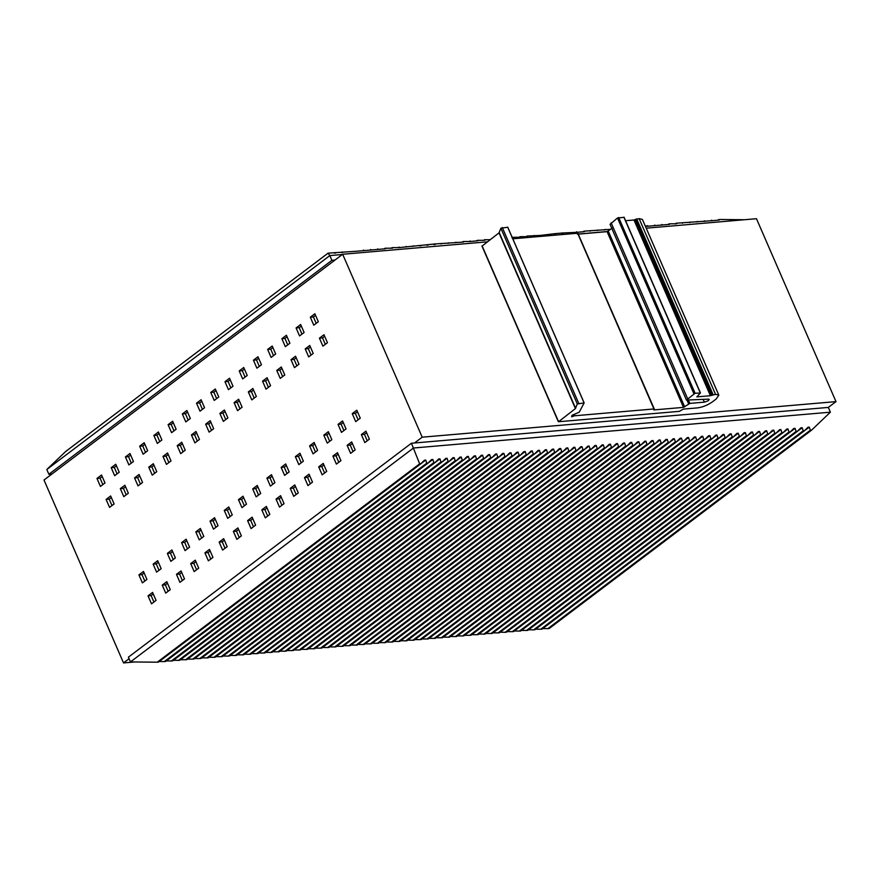 <?xml version="1.0" encoding="UTF-8"?>
<svg xmlns="http://www.w3.org/2000/svg" width="880" height="880" viewBox="0 0 880 880"><rect width="100%" height="100%" fill="white"/><g stroke="black" fill="none" stroke-linecap="round" stroke-linejoin="round"><path stroke-width="1.32" d="M134.684 661.969L123.53 662.926L44 480.018L342.661 254.265L487.124 241.857M646.217 228.184L756.47 218.702L836 401.621L422.191 437.184L414.513 442.981M129.085 658.735L123.53 662.926M422.191 437.184L342.661 254.265M138.919 574.893L143.473 571.45L146.938 579.436L142.395 582.879L138.919 574.893L142.01 574.629L144.144 573.012M148.038 595.859L152.581 592.416L156.057 600.402L151.503 603.845L148.038 595.859L151.118 595.595L153.263 593.978M153.142 564.146L157.685 560.703L161.161 568.689L156.607 572.132L153.142 564.146L156.222 563.871L158.367 562.254M162.25 585.112L166.804 581.669L170.28 589.655L165.726 593.098L162.25 585.112L165.341 584.837L167.486 583.22M167.365 553.388L171.908 549.956L175.384 557.942L170.83 561.374L167.365 553.388L170.445 553.124L172.59 551.507M176.473 574.354L181.027 570.922L184.503 578.908L179.949 582.34L176.473 574.354L179.564 574.09L181.709 572.473M181.588 542.641L186.131 539.198L189.607 547.184L185.053 550.627L181.588 542.641L184.668 542.377L186.813 540.76M190.696 563.607L195.25 560.164L198.726 568.15L194.172 571.593L190.696 563.607L193.787 563.343L195.932 561.726M195.8 531.894L200.354 528.451L203.83 536.437L199.276 539.88L195.8 531.894L198.891 531.63L201.036 530.013M204.919 552.86L209.473 549.417L212.949 557.403L208.395 560.846L204.919 552.86L208.01 552.596L210.144 550.979M210.023 521.136L214.577 517.704L218.053 525.69L213.499 529.133L210.023 521.136L213.114 520.872L215.259 519.255M219.142 542.102L223.696 538.67L227.172 546.656L222.618 550.099L219.142 542.102L222.233 541.838L224.367 540.221M224.246 510.389L228.8 506.946L232.276 514.943L227.722 518.375L224.246 510.389L227.337 510.125L229.482 508.508M233.365 531.355L237.919 527.912L241.384 535.909L236.841 539.341L233.365 531.355L236.456 531.091L238.59 529.474M238.469 499.642L243.023 496.199L246.499 504.185L241.945 507.628L238.469 499.642L241.56 499.378L243.694 497.761M247.588 520.608L252.142 517.165L255.607 525.151L251.064 528.594L247.588 520.608L250.679 520.344L252.813 518.727M252.692 488.895L257.246 485.452L260.722 493.438L256.168 496.881L252.692 488.895L255.783 488.62L257.917 487.003M261.811 509.861L266.365 506.418L269.83 514.404L265.287 517.847L261.811 509.861L264.902 509.597L267.036 507.969M266.915 478.137L271.469 474.705L274.934 482.691L270.391 486.123L266.915 478.137L270.006 477.873L272.14 476.256M276.034 499.103L280.577 495.671L284.053 503.657L279.499 507.1L276.034 499.103L279.125 498.839L281.259 497.222M281.138 467.39L285.692 463.947L289.157 471.933L284.614 475.376L281.138 467.39L284.229 467.126L286.363 465.509M290.257 488.356L294.8 484.913L298.276 492.91L293.722 496.342L290.257 488.356L293.337 488.092L295.482 486.475M295.361 456.643L299.915 453.2L303.38 461.186L298.837 464.629L295.361 456.643L298.452 456.379L300.586 454.762M304.48 477.609L309.023 474.166L312.499 482.152L307.945 485.595L304.48 477.609L307.56 477.345L309.705 475.728M309.584 445.885L314.127 442.453L317.603 450.439L313.049 453.882L309.584 445.885L312.664 445.621L314.809 444.004M318.692 466.862L323.246 463.419L326.722 471.405L322.168 474.848L318.692 466.862L321.783 466.587L323.928 464.97M323.807 435.138L328.35 431.695L331.826 439.692L327.272 443.124L323.807 435.138L326.887 434.874L329.032 433.257M332.915 456.104L337.469 452.672L340.945 460.658L336.391 464.09L332.915 456.104L336.006 455.84L338.151 454.223M338.03 424.391L342.573 420.948L346.049 428.934L341.495 432.377L338.03 424.391L341.11 424.127L343.255 422.51M347.138 445.357L351.692 441.914L355.168 449.9L350.614 453.343L347.138 445.357L350.229 445.093L352.374 443.476M361.361 434.61L365.915 431.167L369.391 439.153L364.837 442.596L361.361 434.61L364.452 434.346L366.597 432.729M352.242 413.644L356.796 410.201L360.272 418.187L355.718 421.63L352.242 413.644L355.333 413.38L357.478 411.752M327.448 342.705L323.983 334.719L319.429 338.162L322.905 346.148L327.448 342.705M318.329 321.739L314.864 313.753L310.31 317.196L313.786 325.182L318.329 321.739M304.117 332.486L300.641 324.5L296.087 327.943L299.563 335.929L304.117 332.486M286.418 335.258L281.864 338.69L285.34 346.676L289.894 343.244L286.418 335.258M294.459 367.642L299.002 364.21L295.537 356.224L290.983 359.656L294.459 367.642M313.225 353.452L309.76 345.466L305.206 348.909L308.682 356.895L313.225 353.452M275.671 353.991L272.195 346.005L267.641 349.448L271.117 357.434L275.671 353.991M284.79 374.957L281.314 366.971L276.76 370.414L280.236 378.4L284.79 374.957M270.567 385.704L267.091 377.718L262.537 381.161L266.013 389.147L270.567 385.704M261.448 364.738L257.972 356.752L253.418 360.195L256.894 368.181L261.448 364.738M247.225 375.485L243.749 367.499L239.195 370.942L242.671 378.928L247.225 375.485M256.344 396.462L252.868 388.465L248.314 391.908L251.79 399.894L256.344 396.462M242.121 407.209L238.645 399.223L234.091 402.655L237.567 410.652L242.121 407.209M233.002 386.243L229.526 378.257L224.983 381.689L228.448 389.675L233.002 386.243M218.779 396.99L215.303 389.004L210.76 392.447L214.225 400.433L218.779 396.99M227.898 417.956L224.422 409.97L219.868 413.413L223.344 421.399L227.898 417.956M213.675 428.703L210.199 420.717L205.656 424.16L209.121 432.146L213.675 428.703M204.556 407.737L201.08 399.751L196.537 403.194L200.002 411.18L204.556 407.737M190.333 418.495L186.868 410.498L182.314 413.941L185.79 421.927L190.333 418.495M199.452 439.461L195.976 431.475L191.433 434.907L194.898 442.893L199.452 439.461M185.229 450.208L181.753 442.222L177.21 445.665L180.675 453.651L185.229 450.208M176.11 429.242L172.645 421.256L168.091 424.688L171.567 432.685L176.11 429.242M166.463 464.398L171.006 460.955L167.541 452.969L162.987 456.412L166.463 464.398M161.887 439.989L158.422 432.003L153.868 435.446L157.344 443.432L161.887 439.989M147.675 450.736L144.199 442.75L139.645 446.193L143.121 454.179L147.675 450.736M156.783 471.702L153.318 463.716L148.764 467.159L152.24 475.145L156.783 471.702M114.125 503.954L110.649 495.968L106.095 499.411L109.571 507.397L114.125 503.954M105.006 482.988L101.53 475.002L96.976 478.445L100.452 486.431L105.006 482.988M128.348 493.207L124.872 485.221L120.318 488.664L123.794 496.65L128.348 493.207M142.56 482.46L139.095 474.474L134.541 477.906L138.017 485.892L142.56 482.46M133.452 461.494L129.976 453.508L125.422 456.94L128.898 464.926L133.452 461.494M114.675 475.684L119.229 472.241L115.753 464.255L111.199 467.698L114.675 475.684M578.204 234.025L607.673 231.495M836 401.621L828.322 407.418L411.422 443.245L419.661 463.837L420.926 463.694L424.457 460.185L425.733 460.075L426.789 463.155L428.054 463.045L431.563 459.58L432.828 459.47L433.884 462.55L435.16 462.44L433.884 462.55L171.369 660.979L166.331 660.913M144.804 581.053L142.01 574.629M153.912 602.019L151.118 595.595M159.027 570.306L156.222 563.871M168.135 591.272L165.341 584.837M173.25 559.559L170.445 553.124M182.358 580.525L179.564 574.09M187.462 548.801L184.668 542.377M196.581 569.767L193.787 563.343M201.685 538.054L198.891 531.63M210.804 559.02L208.01 552.596M215.908 527.307L213.114 520.872M225.027 548.273L222.233 541.838M230.131 516.56L227.337 510.125M239.25 537.526L236.456 531.091M244.354 505.802L241.56 499.378M253.473 526.768L250.679 520.344M258.577 495.055L255.783 488.62M267.696 516.021L264.902 509.597M272.8 484.308L270.006 477.873M281.919 505.274L279.125 498.839M287.023 473.55L284.229 467.126M296.142 494.527L293.337 488.092M301.246 462.803L298.452 456.379M310.354 483.769L307.56 477.345M315.469 452.056L312.664 445.621M324.577 473.022L321.783 466.587M329.692 441.309L326.887 434.874M338.8 462.275L336.006 455.84M343.904 430.551L341.11 424.127M353.023 451.517L350.229 445.093M367.246 440.77L364.452 434.346M358.127 419.804L355.333 413.38M325.314 344.322L322.52 337.898L319.429 338.162M322.52 337.898L324.654 336.281M316.195 323.356L313.401 316.932L310.31 317.196M313.401 316.932L315.535 315.315M301.972 334.103L299.178 327.679L296.087 327.943M299.178 327.679L301.312 326.062M287.749 344.861L284.955 338.426L281.864 338.69M284.955 338.426L287.089 336.809M296.868 365.827L294.074 359.392L290.983 359.656M294.074 359.392L296.208 357.775M311.091 355.08L308.297 348.645L305.206 348.909M308.297 348.645L310.431 347.028M273.526 355.608L270.732 349.173L267.641 349.448M270.732 349.173L272.877 347.556M282.645 376.574L279.851 370.139L276.76 370.414M279.851 370.139L281.985 368.522M268.422 387.321L265.628 380.897L262.537 381.161M265.628 380.897L267.762 379.28M259.303 366.355L256.509 359.931L253.418 360.195M256.509 359.931L258.654 358.314M245.08 377.113L242.286 370.678L239.195 370.942M242.286 370.678L244.431 369.061M254.199 398.079L251.405 391.644L248.314 391.908M251.405 391.644L253.55 390.027M239.976 408.826L237.182 402.391L234.091 402.655M237.182 402.391L239.327 400.774M230.857 387.86L228.063 381.425L224.983 381.689M228.063 381.425L230.208 379.808M216.645 398.607L213.84 392.183L210.76 392.447M213.84 392.183L215.985 390.555M225.753 419.573L222.959 413.149L219.868 413.413M222.959 413.149L225.104 411.532M211.53 430.32L208.736 423.896L205.656 424.16M208.736 423.896L210.881 422.279M202.422 409.354L199.617 402.93L196.537 403.194M199.617 402.93L201.762 401.313M188.199 420.112L185.405 413.677L182.314 413.941M185.405 413.677L187.539 412.06M197.318 441.078L194.513 434.643L191.433 434.907M194.513 434.643L196.658 433.026M183.095 451.825L180.29 445.39L177.21 445.665M180.29 445.39L182.435 443.773M173.976 430.859L171.182 424.424L168.091 424.688M171.182 424.424L173.316 422.807M168.872 462.572L166.078 456.148L162.987 456.412M166.078 456.148L168.212 454.531M159.753 441.606L156.959 435.182L153.868 435.446M156.959 435.182L159.093 433.565M145.53 452.353L142.736 445.929L139.645 446.193M142.736 445.929L144.87 444.312M154.649 473.33L151.855 466.895L148.764 467.159M151.855 466.895L153.989 465.278M111.98 505.571L109.186 499.147L106.095 499.411M109.186 499.147L111.32 497.53M102.861 484.605L100.067 478.181L96.976 478.445M100.067 478.181L102.212 476.564M126.203 494.824L123.409 488.4L120.318 488.664M123.409 488.4L125.543 486.772M140.426 484.077L137.632 477.642L134.541 477.906M137.632 477.642L139.766 476.025M131.307 463.111L128.513 456.676L125.422 456.94M128.513 456.676L130.647 455.059M117.084 473.858L114.29 467.423L111.199 467.698M114.29 467.423L116.435 465.806M828.322 407.418L830.39 412.181L413.49 448.008L130.471 661.925L128.403 657.173L411.422 443.245M130.471 661.925L157.234 662.2L419.661 463.837L420.926 463.694M424.457 460.185L425.733 460.075L420.805 463.793M159.236 661.518L164.274 661.584L426.789 463.155L428.054 463.045M431.563 459.58L432.828 459.47L427.878 463.21M435.16 462.44L438.669 458.964L439.934 458.854L440.99 461.934L442.266 461.835L445.764 458.359L447.04 458.249L445.764 458.359M438.669 458.964L439.934 458.854L434.984 462.605M173.437 660.297L178.475 660.363L440.99 461.934L442.266 461.835M442.09 461.989L447.04 458.249L448.096 461.329L449.361 461.219L452.87 457.743L454.146 457.633L452.87 457.743M180.543 659.692L185.581 659.758L448.096 461.329L449.361 461.219M449.185 461.384L454.146 457.633L455.191 460.713L456.467 460.614L459.976 457.138L461.241 457.028L462.297 460.108L463.573 459.998L462.297 460.108L199.782 658.537L194.744 658.471M187.638 659.076L192.687 659.142L455.191 460.713L456.467 460.614M459.976 457.138L461.241 457.028L456.291 460.768M463.573 459.998L467.071 456.522L468.347 456.412L469.403 459.492L470.668 459.393L469.403 459.492L206.888 657.921L201.85 657.855M467.071 456.522L468.347 456.412L463.397 460.163M470.668 459.393L474.177 455.917L475.453 455.807L476.498 458.887L477.774 458.777L481.283 455.301L482.548 455.191L481.283 455.301M474.177 455.917L475.453 455.807L470.492 459.547M208.945 657.25L213.994 657.316L476.498 458.887L477.774 458.777M477.598 458.942L482.548 455.191L483.604 458.271L484.88 458.172L488.378 454.696L489.654 454.586L488.378 454.696M216.051 656.634L221.089 656.7L483.604 458.271L484.88 458.172M484.704 458.326L489.654 454.586L490.71 457.666L491.975 457.556L495.484 454.08L496.76 453.97L497.816 457.061L499.081 456.951L497.816 457.061L235.301 655.479L230.263 655.413M223.157 656.029L228.195 656.095L490.71 457.666L491.975 457.556M495.484 454.08L496.76 453.97L491.799 457.721M499.081 456.951L502.59 453.475L503.855 453.365L504.911 456.445L506.187 456.335L504.911 456.445L242.396 654.874L237.358 654.808M502.59 453.475L503.855 453.365L498.905 457.105M506.187 456.335L509.696 452.859L510.961 452.749L512.017 455.84L513.282 455.73L516.791 452.254L518.067 452.144L516.791 452.254M509.696 452.859L510.961 452.749L506.011 456.5M244.464 654.192L249.502 654.258L512.017 455.84L513.282 455.73M513.106 455.884L518.067 452.144L519.123 455.224L520.388 455.114L523.897 451.638L525.173 451.528L523.897 451.638M251.57 653.587L256.608 653.653L519.123 455.224L520.388 455.114M520.212 455.279L525.173 451.528L526.218 454.619L527.494 454.509L531.003 451.033L532.268 450.923L533.324 454.003L534.6 453.893L533.324 454.003L270.809 652.432L265.771 652.366M258.665 652.971L263.714 653.037L526.218 454.619L527.494 454.509M531.003 451.033L532.268 450.923L527.318 454.663M534.6 453.893L538.098 450.417L539.374 450.307L540.43 453.398L541.695 453.288L540.43 453.398L277.915 651.816L272.877 651.75M538.098 450.417L539.374 450.307L534.424 454.058M541.695 453.288L545.204 449.812L546.48 449.702L547.525 452.782L548.801 452.672L552.31 449.196L553.575 449.086L552.31 449.196M545.204 449.812L546.48 449.702L541.519 453.442M279.972 651.145L285.021 651.211L547.525 452.782L548.801 452.672M548.625 452.837L553.575 449.086L554.631 452.177L555.907 452.067L559.405 448.591L560.681 448.481L559.405 448.591M287.078 650.529L292.116 650.595L554.631 452.177L555.907 452.067M555.731 452.221L560.681 448.481L561.737 451.561L563.002 451.451L566.511 447.975L567.787 447.865L568.832 450.956L570.108 450.846L568.832 450.956L306.328 649.374L301.29 649.308M294.184 649.924L299.222 649.99L561.737 451.561L563.002 451.451M566.511 447.975L567.787 447.865L562.826 451.616M570.108 450.846L573.617 447.37L574.882 447.26L575.938 450.34L577.214 450.23L575.938 450.34L313.423 648.769L308.385 648.703M573.617 447.37L574.882 447.26L569.932 451M577.214 450.23L580.723 446.754L581.988 446.644L583.044 449.735L584.309 449.625L587.818 446.149L589.094 446.039L587.818 446.149M580.723 446.754L581.988 446.644L577.038 450.395M315.491 648.087L320.529 648.153L583.044 449.735L584.309 449.625M584.133 449.779L589.094 446.039L590.15 449.119L591.415 449.009L594.924 445.533L596.189 445.423L594.924 445.533M322.597 647.482L327.635 647.548L590.15 449.119L591.415 449.009M591.239 449.174L596.189 445.423L597.245 448.514L598.521 448.404L602.03 444.928L603.295 444.818L604.351 447.898L605.627 447.788L604.351 447.898L341.836 646.327L336.798 646.261M329.692 646.877L334.73 646.932L597.245 448.514L598.521 448.404M602.03 444.928L603.295 444.818L598.345 448.558M605.627 447.788L609.125 444.312L610.401 444.202L611.457 447.293L612.722 447.183L611.457 447.293L348.942 645.711L343.904 645.656M609.125 444.312L610.401 444.202L605.44 447.953M612.722 447.183L616.231 443.707L617.507 443.597L616.231 443.707M612.546 447.337L617.507 443.597L618.552 446.677L619.828 446.567L623.337 443.091L624.602 442.992L623.337 443.091M350.999 645.04L356.048 645.106L618.552 446.677L619.828 446.567M619.652 446.732L624.602 442.992L625.658 446.072L626.934 445.962L630.432 442.486L631.708 442.376L630.432 442.486M358.105 644.435L363.143 644.49L625.658 446.072L626.934 445.962M626.758 446.116L631.708 442.376L632.764 445.456L634.029 445.346L637.538 441.87L638.814 441.771L639.859 444.851L641.135 444.741L639.859 444.851L377.355 643.269L372.306 643.214M365.211 643.819L370.249 643.885L632.764 445.456L634.029 445.346M637.538 441.87L638.814 441.771L633.853 445.511M641.135 444.741L644.644 441.265L645.909 441.155L646.965 444.235L648.241 444.125L646.965 444.235L384.45 642.664L379.412 642.598M644.644 441.265L645.909 441.155L640.959 444.895M648.241 444.125L651.739 440.649L653.015 440.55L651.739 440.649M648.065 444.29L653.015 440.55L654.071 443.63L655.336 443.52L658.845 440.044L660.121 439.934L658.845 440.044M386.518 641.993L391.556 642.048L654.071 443.63L655.336 443.52M655.16 443.674L660.121 439.934L661.177 443.014L662.442 442.904L665.951 439.428L667.216 439.329L665.951 439.428M393.624 641.377L398.662 641.443L661.177 443.014L662.442 442.904M662.266 443.069L667.216 439.329L668.272 442.409L669.548 442.299L673.057 438.823L674.322 438.713L675.378 441.793L676.643 441.683L675.378 441.793L412.863 640.222L407.825 640.156M400.719 640.772L405.757 640.827L668.272 442.409L669.548 442.299M673.057 438.823L674.322 438.713L669.372 442.453M676.643 441.683L680.152 438.218L681.428 438.108L682.484 441.188L683.749 441.078L682.484 441.188L419.969 639.617L414.931 639.551M680.152 438.218L681.428 438.108L676.467 441.848M683.749 441.078L687.258 437.602L688.523 437.492L689.579 440.572L690.855 440.462L694.364 436.997L695.629 436.887L694.364 436.997M687.258 437.602L688.523 437.492L683.573 441.243M422.026 638.935L427.064 639.001L689.579 440.572L690.855 440.462M690.679 440.627L695.629 436.887L696.685 439.967L697.961 439.857L701.459 436.381L702.735 436.271L701.459 436.381M429.132 638.33L434.17 638.396L696.685 439.967L697.961 439.857M697.785 440.022L702.735 436.271L703.791 439.351L705.056 439.241L703.791 439.351L441.276 637.78L436.238 637.714M705.056 439.241L708.565 435.776L709.841 435.666L710.886 438.746L712.162 438.636L710.886 438.746L448.382 637.175L443.333 637.109M708.565 435.776L709.841 435.666L704.88 439.406M712.162 438.636L715.671 435.16L716.936 435.05L717.992 438.13L719.268 438.02L717.992 438.13L455.477 636.559L450.439 636.493M715.671 435.16L716.936 435.05L711.986 438.801M719.268 438.02L722.766 434.555L724.042 434.445L725.098 437.525L726.363 437.415L729.872 433.939L731.148 433.829L729.872 433.939M722.766 434.555L724.042 434.445L719.092 438.185M457.545 635.888L462.583 635.954L725.098 437.525L726.363 437.415M726.187 437.58L731.148 433.829L732.193 436.909L733.469 436.799L736.978 433.334L738.243 433.224L736.978 433.334M464.64 635.272L469.689 635.338L732.193 436.909L733.469 436.799M733.293 436.964L738.243 433.224L739.299 436.304L740.575 436.194L744.073 432.718L745.349 432.608L746.405 435.688L747.67 435.578L746.405 435.688L483.89 634.117L478.852 634.051M471.746 634.667L476.784 634.733L739.299 436.304L740.575 436.194M744.073 432.718L745.349 432.608L740.399 436.359M747.67 435.578L751.179 432.113L752.455 432.003L753.511 435.083L754.776 434.973L753.511 435.083L490.996 633.512L485.958 633.446M751.179 432.113L752.455 432.003L747.494 435.743M754.776 434.973L758.285 431.497L759.55 431.387L760.606 434.467L761.882 434.357L765.391 430.892L766.656 430.782L765.391 430.892M758.285 431.497L759.55 431.387L754.6 435.138M493.053 632.83L498.091 632.896L760.606 434.467L761.882 434.357M761.706 434.522L766.656 430.782L767.712 433.862L768.977 433.752L772.486 430.276L773.762 430.166L772.486 430.276M500.159 632.225L505.197 632.291L767.712 433.862L768.977 433.752M768.801 433.917L773.762 430.166L774.818 433.246L776.083 433.136L779.592 429.671L780.868 429.561L781.913 432.641L783.189 432.531L781.913 432.641L519.409 631.07L514.36 631.004M507.265 631.609L512.303 631.675L774.818 433.246L776.083 433.136M779.592 429.671L780.868 429.561L775.907 433.301M783.189 432.531L786.698 429.055L787.963 428.945L789.019 432.025L790.295 431.915L789.019 432.025L526.504 630.454L521.466 630.388M786.698 429.055L787.963 428.945L783.013 432.696M790.295 431.915L793.793 428.45L795.069 428.34L793.793 428.45M790.119 432.08L795.069 428.34L796.125 431.42L797.39 431.31L800.899 427.834L802.175 427.724L800.899 427.834M528.572 629.783L533.61 629.849L796.125 431.42L797.39 431.31M797.214 431.475L802.175 427.724L803.22 430.804L804.496 430.694L808.005 427.229L809.27 427.119L808.005 427.229M535.667 629.167L540.716 629.233L803.22 430.804L804.496 430.694M804.32 430.859L809.27 427.119L810.337 430.221L811.569 430.155L810.337 430.221L547.855 628.628L542.773 628.562M830.39 412.181L811.569 430.155M157.234 662.2L158.444 662.09L420.398 464.079M420.651 463.925L158.444 662.09M164.274 661.584L165.539 661.474L427.537 463.441M434.885 462.671L172.645 660.902L171.369 660.979M178.475 660.363L179.751 660.253L441.738 462.22M185.581 659.758L186.846 659.648L448.844 461.615M192.687 659.142L193.952 659.032L455.95 460.999M456.203 460.845L193.952 659.032M199.782 658.537L201.058 658.46L463.298 460.229M206.888 657.921L208.164 657.844L470.404 459.624M213.994 657.316L215.259 657.206L477.257 459.173M477.51 459.008L215.259 657.206M221.089 656.7L222.365 656.59L484.352 458.557M484.605 458.403L222.365 656.59M228.195 656.095L229.471 655.985L491.458 457.952M491.711 457.787L229.471 655.985M498.817 457.182L236.566 655.402L235.301 655.479M505.912 456.566L243.672 654.797L242.396 654.874M249.502 654.258L250.778 654.148L512.765 456.115M256.608 653.653L257.873 653.543L519.871 455.51M263.714 653.037L264.979 652.927L526.966 454.894M527.219 454.74L264.979 652.927M270.809 652.432L272.085 652.355L534.325 454.135M277.915 651.816L279.191 651.739L541.431 453.519M285.021 651.211L286.286 651.101L548.284 453.068M548.537 452.914L286.286 651.101M292.116 650.595L293.392 650.485L555.379 452.452M555.632 452.298L293.392 650.485M299.222 649.99L300.498 649.88L562.485 451.847M562.738 451.693L300.498 649.88M569.844 451.077L307.593 649.308M569.591 451.231L307.593 649.264L306.328 649.374M576.939 450.472L314.699 648.692L313.423 648.769M320.529 648.153L321.805 648.043L583.792 450.021M327.635 647.548L328.9 647.438L590.898 449.405M334.73 646.932L336.006 646.822L597.993 448.8M598.246 448.635L336.006 646.822M341.836 646.327L343.112 646.25L605.352 448.03M348.942 645.711L350.207 645.645L612.458 447.414M356.048 645.106L357.313 644.996L619.311 446.963M619.553 446.809L357.313 644.996M363.143 644.49L364.419 644.391L626.406 446.358M626.659 446.193L364.419 644.391M370.249 643.885L371.514 643.775L633.512 445.742M633.765 445.588L371.514 643.775M640.871 444.972L378.62 643.203M640.618 445.137L378.62 643.17L377.355 643.269M647.966 444.367L385.726 642.587L384.45 642.664M391.556 642.048L392.832 641.949L654.819 443.916M398.662 641.443L399.927 641.333L661.925 443.3M405.757 640.827L407.033 640.728L669.02 442.695M412.863 640.222L414.139 640.145L676.379 441.925M419.969 639.617L421.234 639.54L683.485 441.309M427.064 639.001L428.34 638.891L690.327 440.858M690.58 440.704L428.34 638.891M434.17 638.396L435.446 638.286L697.433 440.253M697.686 440.088L435.446 638.286M441.276 637.78L442.552 637.703L704.792 439.483M448.382 637.175L449.647 637.098L711.898 438.867M718.993 438.262L456.753 636.482L455.477 636.559M462.583 635.954L463.859 635.844L725.846 437.811M469.689 635.338L470.954 635.228L732.952 437.195M476.784 634.733L478.06 634.623L740.047 436.59M483.89 634.117L485.166 634.04L747.406 435.82M490.996 633.512L492.261 633.435L754.512 435.204M498.091 632.896L499.367 632.786L761.354 434.753M761.607 434.599L499.367 632.786M505.197 632.291L506.473 632.181L768.46 434.148M768.713 433.983L506.473 632.181M512.303 631.675L513.568 631.565L775.566 433.532M775.819 433.378L513.568 631.565M519.409 631.07L520.674 630.993L782.914 432.762M790.02 432.157L527.78 630.377L526.504 630.454M533.61 629.849L534.875 629.739L796.873 431.706M540.716 629.233L541.981 629.123L803.979 431.09M811.338 430.353L549.131 628.551L547.855 628.628M51.964 474.001L48.873 474.265L46.805 469.513L65.637 451.528L328.064 253.165L65.857 451.341M66.385 451.099L65.637 451.528L66.385 451.099M48.873 474.265L331.892 260.337L334.983 260.073M46.805 469.513L329.824 255.585L331.892 260.337M355.773 251.295L328.064 253.165L329.824 255.585L342.342 254.507M744.502 219.736L719.961 219.483L718.751 219.593L719.235 220.088M719.158 220.121L717.97 220.165L718.751 219.56L718.003 220.165M717.97 220.165L712.14 220.704M712.052 220.726L710.864 220.781L711.656 220.176L710.908 220.781M710.864 220.781L676.137 223.223L676.621 223.751L669.042 223.839L669.526 224.367L648.208 226.193M704.957 221.342L703.769 221.386L704.55 220.825L705.034 221.309M696.652 221.991L697.455 221.397L696.696 222.002M689.557 222.607L690.349 222.002L689.601 222.607M654.83 225.06L654.082 225.654L654.83 225.06M648.131 226.226L646.943 226.27L647.735 225.665L645.381 226.248M610.731 229.317L583.803 231.198L584.21 231.715M584.287 231.649L583.055 231.759M583.022 231.759L577.181 232.298M577.104 232.331L575.916 232.375L576.708 231.77L575.949 232.375M575.916 232.375L562.496 232.991L555.39 233.64L555.797 234.157M568.854 232.98L570.086 232.903M569.998 232.936L568.81 232.98M561.748 233.596L562.98 233.519M562.903 233.552L561.715 233.596M540.397 235.422L555.401 233.607L554.642 234.201L555.874 234.124M540.408 235.422L526.988 236.049L527.384 236.599M526.24 236.643L527.472 236.533M526.196 236.643L519.882 236.687L520.289 237.204M519.134 237.259L520.366 237.149M519.101 237.259L512.776 237.303L513.183 237.82M511.995 237.864L513.26 237.754M489.984 239.69L484.374 239.745L484.77 240.262M484.847 240.229L483.615 240.306M483.582 240.306L477.268 240.35L477.664 240.867M477.752 240.845L476.476 240.922L477.268 240.317L476.52 240.922M476.476 240.922L470.646 241.45M470.569 241.483L463.067 241.538L463.54 242.066L434.654 243.98L399.619 247.555M440.957 243.969L441.76 243.375L441.001 243.969M433.906 244.585L435.138 244.508M435.05 244.53L433.862 244.585M426.8 245.19L428.032 245.113M427.955 245.146L426.767 245.19M419.694 245.806L420.926 245.729M420.849 245.751L419.661 245.806M412.555 246.411L413.347 245.817L412.588 246.411M405.449 247.027L406.241 246.422L405.493 247.027M399.542 247.588L392.04 247.643L392.513 248.171L384.934 248.259L385.418 248.776L364.111 250.613M369.93 250.074L370.733 249.48L369.974 250.074M364.023 250.635L362.835 250.69L363.627 250.085L362.879 250.69M362.835 250.69L355.729 251.295M342.32 251.955L342.804 252.406L341.528 252.516L342.32 251.955M334.466 253.132L335.214 252.56L335.698 253.022L334.422 253.132M718.828 395.175L715.528 394.328L710.402 395.725L696.806 396.891L700.348 393.063L695.09 393.228L686.455 400.07L708.422 399.146C709.753 399.938 708.4 400.95 704.363 402.149L689.843 403.403L683.496 407.374L653.84 409.926L654.027 408.958L574.871 415.756L571.56 416.746L572.286 415.184L579.227 412.17L584.122 402.952L577.291 403.953L575.421 408.584L558.58 421.729L679.327 411.356L683.397 409.101L697.609 407.88C702.713 407.154 707.663 405.141 712.437 401.841L716.133 399.047L718.828 395.175L642.422 219.45L639.122 218.614L633.996 220L625.592 220.726M584.122 402.952L507.716 227.238L500.885 228.228L499.015 232.859L482.174 246.004L558.58 421.729M654.082 409.332L577.621 233.233L512.798 238.799M612.249 228.162L607.09 231.649L577.434 234.201M700.348 393.063L623.942 217.338L617.496 217.987L610.049 224.345L686.455 400.07M708.422 399.146L709.258 399.388M571.879 415.382L572.451 416.669L571.56 416.746M172.645 660.869L434.632 462.836M201.058 658.427L463.045 460.394M208.164 657.811L470.151 459.778M236.566 655.369L498.564 457.336M243.672 654.764L505.659 456.731M272.085 652.322L534.072 454.289M279.18 651.706L541.178 453.673M314.699 648.659L576.686 450.626M343.112 646.217L605.099 448.184M350.207 645.601L612.205 447.579M385.726 642.554L647.713 444.521M414.139 640.112L676.126 442.079M421.234 639.507L683.232 441.474M442.541 637.67L704.539 439.637M449.647 637.065L711.645 439.032M456.753 636.449L718.74 438.416M485.166 634.007L747.153 435.974M492.261 633.402L754.259 435.369M520.674 630.96L782.672 432.927M527.78 630.344L789.767 432.311M549.131 628.518L811.129 430.485M682.495 223.223L683.243 222.651L682.451 223.212M675.389 223.828L676.137 223.256L675.345 223.828M668.283 224.433L669.042 223.872L668.25 224.433M661.188 225.049L661.936 224.477L661.144 225.049M604.362 229.933L605.11 229.361L604.318 229.933M597.267 230.538L598.015 229.977L597.223 230.538M590.161 231.154L590.909 230.582L590.117 231.154M455.213 242.748L455.961 242.187L455.169 242.748M448.107 243.364L448.855 242.792L448.063 243.364M398.387 247.632L399.135 247.071L398.343 247.632M391.281 248.248L392.04 247.676L391.248 248.248M384.186 248.853L384.934 248.292L384.142 248.853M377.08 249.469L377.828 248.897L377.036 249.469M462.308 242.143L463.056 241.571L462.275 242.143M469.414 241.527L470.162 240.966L469.37 241.527M533.335 236.038L534.083 235.466L533.291 236.038M618.684 217.503L695.09 393.228M617.496 217.987L693.902 393.712M611.127 222.805L687.533 398.519M704.363 402.149L703.197 399.465M688.523 400.367L689.843 403.403M687.148 400.411L688.655 403.876M608.267 231.165L684.673 406.89M607.09 231.649L683.496 407.374M574.266 414.381L574.871 415.756M573.683 414.623L574.244 415.932M507.716 227.238L584.056 402.798M502.282 227.513L578.688 403.227M500.885 228.228L577.291 403.953M499.224 232.628L575.63 408.353M499.015 232.859L575.421 408.584M715.528 394.328L639.122 218.614M636.647 218.823L713.053 394.548M635.459 219.307L711.865 395.021M635.184 219.516L711.59 395.241M633.996 220L710.402 395.725M165.539 661.507L427.79 463.287M441.991 462.066L179.751 660.286M449.097 461.45L186.846 659.681M513.018 455.961L250.778 654.181M520.124 455.356L257.873 653.576M584.045 449.856L321.805 648.076M591.151 449.251L328.9 647.471M655.072 443.751L392.832 641.971M662.178 443.146L399.927 641.366M669.273 442.53L407.033 640.75M726.099 437.646L463.859 635.877M733.205 437.041L470.954 635.261M740.3 436.425L478.06 634.656M797.126 431.541L534.875 629.772M804.232 430.936L541.981 629.156M577.885 233.299L654.291 409.024M507.727 227.139L584.133 402.853M481.91 245.938L558.316 421.663M624.03 217.14L700.436 392.865"/></g></svg>
